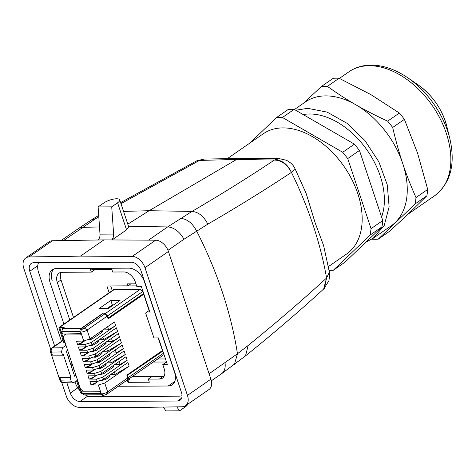 <?xml version="1.0" encoding="UTF-8"?>
<svg xmlns="http://www.w3.org/2000/svg" width="476" height="476" viewBox="0 0 476 476"><rect width="100%" height="100%" fill="white"/><g stroke="black" fill="none" stroke-linecap="round" stroke-linejoin="round"><path stroke-width="0.71" d="M163.262 407.075L165.957 410.895L179.577 410.824L176.775 406.861M185.176 405.98L185.438 406.766A9.419 2.91 -18.4 0 0 187.598 404.326M185.438 406.766L179.577 410.824M111.723 206.852L117.584 202.794A9.419 2.91 -18.4 0 0 119.714 199.855A9.419 2.91 -18.4 0 0 113.466 199.117A9.419 2.91 -18.4 0 0 103.97 202.865L98.11 206.923L111.723 206.852L113.615 234.067A6.277 4.338 89.7 0 1 111.664 239.946M98.11 206.923L100.002 234.138L113.615 234.067M98.068 239.999A6.277 4.338 89.7 0 0 100.002 234.138M117.584 202.794L126.586 229.854L112.003 239.952M126.586 229.854L128.698 226.874L119.714 199.855M200.069 160.097L204.144 159.067L238.791 158.472L236.649 159.424L199.432 160.442L196.047 161.185L197.005 160.715L200.069 160.097L120.975 203.639M98.788 216.723L95.533 218.776L91.202 220.067L98.699 215.402M185.521 405.766A12.555 8.205 55.3 0 0 187.449 395.395L210.898 379.164A12.555 8.205 55.3 0 1 208.964 389.535L185.521 405.766A12.555 8.205 55.3 0 1 182.219 406.772L130.817 407.599L79.04 407.307A12.555 8.205 55.3 0 1 66.271 396.026L61.743 382.401M50.682 349.152L23.8 268.345A12.555 8.205 55.3 0 1 25.728 257.974L49.177 241.743A12.555 8.205 55.3 0 1 52.473 240.737L103.881 239.904L80.432 256.136L29.03 256.963L52.473 240.737M210.898 379.164L168.421 251.483A12.555 8.205 55.3 0 0 155.658 240.196L103.881 239.904M63.576 240.553L95.533 218.776M227.659 158.431L263.293 133.756A73.143 47.796 55.3 0 1 357.797 193.625A73.143 47.796 55.3 0 1 346.558 254.041L328.369 266.637M238.791 158.472L279.335 158.675L274.414 160.049C281.625 160.364 287.29 164.482 291.407 172.401L291.443 172.383C287.617 164.327 282.149 160.103 275.033 159.71M324.37 288.325L326.578 277.996L329.404 272.224L323.609 245.556L315.237 223.089L306.098 193.298L294.989 168.635L291.443 172.383A305.098 199.361 55.3 0 1 326.578 277.996L326.542 278.032C302.212 300.374 276.086 322.847 248.169 345.445L237.459 353.781L209.101 373.761M148.512 240.154L167.617 226.933L192.024 211.415C221.292 194.279 248.752 177.155 274.414 160.049L236.649 159.424L149.119 210.707L127.806 224.172M25.728 257.974A12.555 8.205 55.3 0 1 29.03 256.963M155.658 240.196L132.209 256.427L80.432 256.136M132.209 256.427A12.555 8.205 55.3 0 1 144.978 267.714L168.421 251.483M187.449 395.395L144.978 267.714M128.508 226.284L167.617 226.933A17.582 11.489 55.3 0 1 183.926 239.273L207.822 224.154C237.518 206.911 265.382 189.656 291.407 172.401M279.43 158.681L286.314 160.233C290.538 162.37 293.43 165.172 294.989 168.635M37.753 265.721L29.768 271.249A9.419 6.152 55.3 0 1 31.214 263.472A9.419 6.152 55.3 0 1 33.748 262.716L131.322 262.205A9.419 6.152 55.3 0 1 140.961 270.671L181.481 392.486A9.419 6.152 55.3 0 1 180.035 400.268A9.419 6.152 55.3 0 1 177.5 401.024L181.636 398.162M87.828 396.056L79.926 401.53L177.5 401.024M79.926 401.53A9.419 6.152 55.3 0 1 70.293 393.063L77.802 387.863M29.768 271.249L54.651 346.058M66.86 382.752L70.293 393.063M323.65 289.009L326.542 278.032M182.046 395.675A15.696 10.258 55.3 0 1 179.285 396.163L91.237 396.621A15.696 10.258 55.3 0 1 85.097 394.848M79.742 390.409A15.696 10.258 55.3 0 1 75.184 382.52L75.006 381.99M61.481 341.334L38.616 272.599A15.696 10.258 55.3 0 1 38.55 262.692M63.921 324.061L49.992 282.191A15.071 9.847 55.3 0 1 52.306 269.743A15.071 9.847 55.3 0 1 56.358 268.535L128.972 268.155A15.071 9.847 55.3 0 1 144.389 281.697L174.543 372.351A15.071 9.847 55.3 0 1 172.229 384.798A15.071 9.847 55.3 0 1 168.177 386.006L118.268 386.268M347.73 158.573L371.048 228.659L382.769 220.543L359.457 150.458L347.73 158.573L342.708 152.272L354.43 144.157L294.156 109.367L282.435 117.483L342.708 152.272M249.781 143.109L276.592 117.512L282.435 117.483M371.048 228.659L370.227 234.995L333.265 270.285L329.077 270.38M370.227 234.995L381.948 226.879A84.764 55.383 55.3 0 0 382.769 220.543M276.592 117.512L288.313 109.397L294.156 109.367M354.43 144.157L359.457 150.458M333.265 270.285L344.987 262.169L381.948 226.879M303.176 114.573A69.068 45.131 55.3 0 1 309.596 113.99A69.068 45.131 55.3 0 1 367.169 150.243A69.068 45.131 55.3 0 1 381.597 217.032M295.685 110.248L307.71 108.326L327.173 112.128L346.998 123.278L364.913 140.509L378.866 161.84L387.256 184.831L389.13 206.846L384.263 225.362L373.214 238.262L366.151 241.963M294.436 109.528L305.413 101.929A75.345 49.23 55.3 0 1 325.679 95.884A75.345 49.23 55.3 0 1 355.941 104.851A75.345 49.23 55.3 0 1 402.755 163.595A75.345 49.23 55.3 0 1 395.116 222.619A75.345 49.23 55.3 0 1 391.183 225.826L373.214 238.262M303.343 103.363L321.532 86.4A84.764 55.383 55.3 0 1 324.424 86.299A84.764 55.383 55.3 0 1 327.375 86.37C337.49 93.588 347.016 99.752 355.941 104.851C364.789 110.01 375.362 115.448 387.648 121.16A84.764 55.383 55.3 0 1 392.67 127.467C395.919 141.241 399.281 153.284 402.755 163.595C406.159 173.954 410.568 185.271 415.988 197.546A84.764 55.383 55.3 0 1 415.167 203.883L378.206 239.178A84.764 55.383 55.3 0 1 375.314 239.279A84.764 55.383 55.3 0 1 372.363 239.208L372.024 239.053M378.206 239.178L389.927 231.062L409.979 212.326L426.889 195.767L415.167 203.883M415.988 197.546L427.71 189.43A84.764 55.383 55.3 0 1 426.889 195.767M427.71 189.43L417.625 153.302L404.398 119.351L392.67 127.467M387.648 121.16L399.37 113.044A84.764 55.383 55.3 0 1 404.398 119.351M399.37 113.044L370.804 94.563L339.096 78.254L327.375 86.37M321.532 86.4L333.254 78.284A84.764 55.383 55.3 0 1 336.145 78.183A84.764 55.383 55.3 0 1 339.096 78.254M53.663 269.023A16.327 10.668 -124.7 0 0 52.164 280.685M130.882 283.851L127.99 285.85L106.886 285.957L109.147 292.752M127.253 380.044L128.014 382.323L149.345 382.216L148.31 379.104L159.43 379.051A11.299 7.384 -124.7 0 0 162.465 378.14A11.299 7.384 -124.7 0 0 164.202 368.805L162.792 364.557L167.332 364.533L158.472 337.906L153.932 337.93L145.638 313L149.333 310.441M145.638 313L150.178 312.976L141.318 286.344L136.779 286.368L135.368 282.119A11.299 7.384 -124.7 0 0 123.808 271.963L112.687 272.022L111.652 268.91L90.321 269.023L91.356 272.129L62.082 272.284A11.299 7.384 -124.7 0 0 59.042 273.188A11.299 7.384 -124.7 0 0 57.304 282.524L69.776 320.009M153.326 361.998L157.764 358.993M135.934 283.821L127.33 283.869L127.99 285.85M162.792 364.557L166.487 361.998L153.343 362.058M148.31 379.104L152.022 376.534L163.137 376.48A11.299 7.384 -124.7 0 0 164.018 376.415M132.173 376.641L152.022 376.534M129.978 378.158L128.014 382.323M61.208 272.349A11.299 7.384 -124.7 0 0 61.017 279.953L73.488 317.438M91.356 272.129L95.069 269.565L90.321 269.023M95.069 269.565L111.836 269.475M136.624 285.892L110.854 285.939M112.253 290.604L110.729 286.022M157.663 358.999L165.475 358.958M149.131 310.578L143.71 294.281L142.455 294.287M106.445 394.449L103.798 395.288L101.329 393.914A4.706 1.458 -18.4 0 0 107.659 391.867L106.445 394.449L127.413 379.931L127.788 377.938L126.86 375.159L162.423 350.544L158.222 337.906M127.592 379.777A2.416 1.577 -124.7 0 0 127.806 379.664L162.976 355.316L163.345 353.317L162.655 351.24L161.423 351.234M102.441 313.964L105.142 313.678L107.612 315.85L108.308 317.926L143.478 293.579L142.788 291.502L140.313 289.331L113.532 289.717L58.994 327.476L64.201 327.315L62.582 328.44L61.803 331.665L79.956 331.57M102.352 313.696L81.188 328.345A2.416 1.672 89.7 0 0 80.509 329.208M110.825 300.457L99.383 308.377L108.587 308.329L120.029 300.41L110.825 300.457L112.306 304.92L107.368 308.335M65.236 343.089L63.897 342.774M80.611 333.7L62.576 333.991L61.803 331.665M108.308 317.926L107.826 317.938M58.905 327.78L58.994 327.476M113.544 304.896L112.306 304.92M77.582 380.211L73.131 382.918L71.21 381.133L70.127 377.867L70.906 377.325L63.367 354.662L62.582 355.203L61.499 351.942L62.511 347.754L65.986 345.35M67.622 350.265L66.283 351.187L74.613 376.218L75.946 375.29M82.366 390.612L81.592 391.147L82.985 391.159M89.78 391.195L99.758 391.254M127.003 375.588L162.655 351.24M127.806 379.664A2.416 1.577 -124.7 0 0 128.175 377.664L127.485 375.588M80.373 392.307L81.682 393.521L82.378 393.515M69.389 355.578L68.05 356.5M70.906 377.325L58.947 377.266L59.94 377.813L60.946 380.854A3.142 0.97 -18.4 0 1 59.964 380.491L58.953 377.45M58.953 377.456L51.521 354.941M70.127 377.867L59.94 377.813M73.804 368.858L72.471 369.781M62.582 355.203L52.396 355.15L51.414 354.787L50.402 351.752L51.384 352.109L61.499 351.942M68.431 357.643L69.764 356.72M70.692 364.443L72.031 363.515M81.592 391.147L82.366 393.479L83.883 394.854L101.108 394.765M70.751 364.616L72.084 363.688M71.132 365.752L72.465 364.83M129.157 366.151L127.943 362.51L103.518 379.414L97.205 381.538L89.928 381.687L90.987 384.858L98.359 384.995L104.732 383.055L129.157 366.151L115.198 374.386L110.694 374.445M114.674 364.58L120.142 364.455L127.199 360.278L126.021 356.726L101.596 373.636L95.283 375.754L88.006 375.909L89.066 379.08L96.414 379.158L102.774 377.182L103.518 379.414M100.852 371.405L125.277 354.495L124.099 350.949L99.674 367.859L93.361 369.977L86.085 370.132L87.138 373.303L94.492 373.38L100.852 371.405L101.596 373.636M110.825 353.025L116.299 352.894L123.355 348.718L122.177 345.171L97.753 362.075L91.44 364.2L84.163 364.348L85.216 367.526L92.57 367.597L98.931 365.627L99.674 367.859M97.009 359.844L121.434 342.94L120.249 339.388L95.825 356.298L89.518 358.416L82.241 358.571L83.294 361.742L90.648 361.82L97.009 359.844L97.753 362.075M106.981 341.465L112.455 341.34L119.512 337.157L118.328 333.611L93.903 350.52L87.596 352.639L80.319 352.793L81.372 355.965L88.726 356.042L95.087 354.067L95.825 356.298M93.165 348.289L117.59 331.379L116.406 327.833L91.981 344.737L85.674 346.861L78.397 347.01L79.45 350.187L86.805 350.259L93.165 348.289L93.903 350.52M102.965 329.91L108.611 329.779L115.668 325.602L114.454 321.96L90.029 338.864L83.728 341.024L76.475 341.232L77.529 344.404L84.883 344.481L91.243 342.512L91.981 344.737M106.422 394.467L103.798 395.288L102.161 395.294L100.644 393.92L99.722 391.141L83.068 391.23L80.498 388.975L63.29 337.246L64.349 334.967L81.003 334.884L80.081 332.105A2.416 1.672 89.7 0 1 80.861 328.88L83.199 328.868L104.75 313.952L102.411 313.964L80.861 328.88M127.199 360.278L102.774 377.182M113.568 365.348L113.895 366.336M113.365 366.098L113.472 366.931L103.572 373.785L99.817 374.6M96.033 375.695L91.16 379.069M89.066 379.08L94.284 376.909L93.915 375.796M125.277 354.495L111.33 362.76L106.886 362.861M106.106 364.586L105.785 363.628M105.583 364.378L105.69 365.205L101.65 368.002L97.895 368.823M94.111 369.917L89.238 373.291M87.138 373.303L92.362 371.125L91.993 370.013M123.355 348.718L98.931 365.627M110.045 354.751L109.724 353.787M109.522 354.537L109.629 355.37L99.728 362.224L95.974 363.045M92.189 364.134L87.316 367.514M85.216 367.526L90.44 365.348L90.071 364.235M121.434 342.94L107.487 351.199L103.042 351.306M101.739 352.817L101.846 353.65L97.806 356.447L94.052 357.262M90.267 358.357L85.394 361.73M83.294 361.742L88.518 359.57L88.149 358.458M119.512 337.157L95.087 354.067M105.88 342.232L106.207 343.214M105.678 342.982L105.785 343.809L95.884 350.663L92.13 351.484M88.346 352.579L83.467 355.953M81.372 355.965L86.596 353.787L86.227 352.674M117.59 331.379L103.637 339.638L99.198 339.745M98.413 341.47L98.098 340.507M97.895 341.256L97.996 342.089L93.956 344.886L90.202 345.707M86.424 346.802L81.545 350.175M79.45 350.187L84.674 348.01L84.306 346.897M115.668 325.602L91.243 342.512M102.352 331.629L102.001 330.576M101.834 331.421L101.941 332.254L92.035 339.108L88.03 339.929M84.621 340.935L79.623 344.398M77.529 344.404L82.753 342.232L82.366 341.078M83.728 341.024L80.765 332.099C80.759 330.403 81.574 329.327 83.199 328.868L83.324 328.833C84.544 328.238 85.805 328.648 87.096 330.052A4.706 1.458 161.6 0 1 80.765 332.099L80.081 332.105M64.349 334.967L65.837 333.938M90.029 338.864L87.096 330.052L107.225 316.123L108.147 318.896L143.71 294.281M109.438 375.969L109.551 376.813L105.511 379.61L101.686 380.407M97.955 381.472L93.082 384.852M90.987 384.858L96.206 382.686L95.837 381.573M115.198 374.386L114.371 371.899M120.142 364.455L119.155 361.48M111.33 362.76L110.527 360.344M116.299 352.894L115.311 349.919M107.487 351.199L106.683 348.783M112.455 341.34L111.467 338.365M103.637 339.638L102.834 337.228M108.611 329.779L107.588 326.709M107.225 316.123L104.75 313.952M61.041 240.594L78.112 228.778A17.582 11.489 55.3 0 1 82.622 227.373L99.496 226.915M207.822 224.154C203.841 216.3 198.575 212.052 192.024 211.415L149.119 210.707L123.558 211.404M248.169 345.445L245.509 355.905L221.453 373.821A17.582 11.489 -124.7 0 0 224.999 362.754M234.382 364.527L237.459 353.781A313.934 205.132 -124.7 0 0 196.594 230.931C192.465 223.179 187.145 218.978 180.636 218.335M183.926 239.273L167.986 250.305M329.404 272.224L329.69 275.336L328.922 280.709L323.775 288.896C299.446 311.155 273.361 333.492 245.509 355.905L245.449 355.953M174.787 381.431L168.177 386.006M369.263 65.718A75.345 49.23 55.3 0 1 440.419 119.238A75.345 49.23 55.3 0 1 434.761 195.66C450.617 183.099 455.651 164.119 449.85 138.712A73.506 48.028 55.3 0 0 407.605 77.683C395.437 69.395 383.275 65.2 371.113 65.105C362.801 65.153 355.429 67.372 348.991 71.757A75.345 49.23 55.3 0 1 369.263 65.718M368.019 65.742A73.506 48.028 55.3 0 1 372.577 65.462M446.821 126.354C442.15 109.129 432.583 95.307 418.106 84.871A49.962 32.648 55.3 0 1 446.821 126.354L449.85 138.712M163.137 376.48L159.43 379.051M61.017 279.953L57.304 282.524M62.582 328.44L81.188 328.345M105.142 313.678L140.313 289.331M114.377 289.467L59.667 327.339L64.909 343.101M107.612 315.85L142.788 291.502M63.135 340.495L52.396 347.926A3.142 2.053 -124.7 0 0 51.592 348.176A3.142 3.142 0 0 0 50.402 351.752M62.511 347.754L52.396 347.926A3.142 2.219 89 0 0 51.384 352.109L52.396 355.15M128.175 377.664L163.345 353.317M71.21 381.133L60.946 380.854A3.142 2.19 -88.4 0 0 62.856 382.639L73.131 382.918M77.314 380.395L81.682 393.521M82.366 393.479L100.466 393.384M97.205 381.538L96.414 379.158M95.283 375.754L94.492 373.38M93.361 369.977L92.57 367.597M91.44 364.2L90.648 361.82M89.518 358.416L88.726 356.042M87.596 352.639L86.805 350.259M85.674 346.861L84.883 344.481M100.644 393.92L101.329 393.914L98.359 384.995M127.788 377.938L107.659 391.867L104.732 383.055M103.06 380.389L102.87 379.818M105.083 378.331L105.511 379.61M109.551 376.813L109.123 375.534M113.062 365.699L113.472 366.931M103.161 372.553L103.572 373.785M100.948 374.041L101.126 374.57M105.279 363.973L105.69 365.205M101.239 366.77L101.65 368.002M99.026 368.257L99.204 368.793M109.218 354.138L109.629 355.37M99.317 360.992L99.728 362.224M97.104 362.48L97.282 363.015M101.436 352.418L101.846 353.65M97.396 355.215L97.806 356.447M95.182 356.702L95.361 357.232M105.374 342.577L105.785 343.809M95.474 349.432L95.884 350.663M93.26 350.919L93.439 351.455M97.592 340.858L97.996 342.089M93.552 343.654L93.956 344.886M91.338 345.142L91.517 345.677M101.495 330.927L101.941 332.254M91.594 337.781L92.035 339.108M89.381 339.269L89.589 339.894M120.636 202.627L196.052 161.185M78.118 228.778L91.202 220.067M204.144 159.067L196.999 160.715M221.453 373.821L211.35 380.812M408.116 214.105L434.761 195.66M339.406 78.397L348.991 71.757M418.106 84.871L407.605 77.683M63.891 342.762L58.899 327.756M63.052 340.245L51.592 348.176M80.396 392.385L76.576 380.901M59.958 380.479A3.142 3.142 0 0 0 62.856 382.639M109.629 375.183L109.968 376.207M101.941 352.067L102.263 353.043"/></g></svg>
